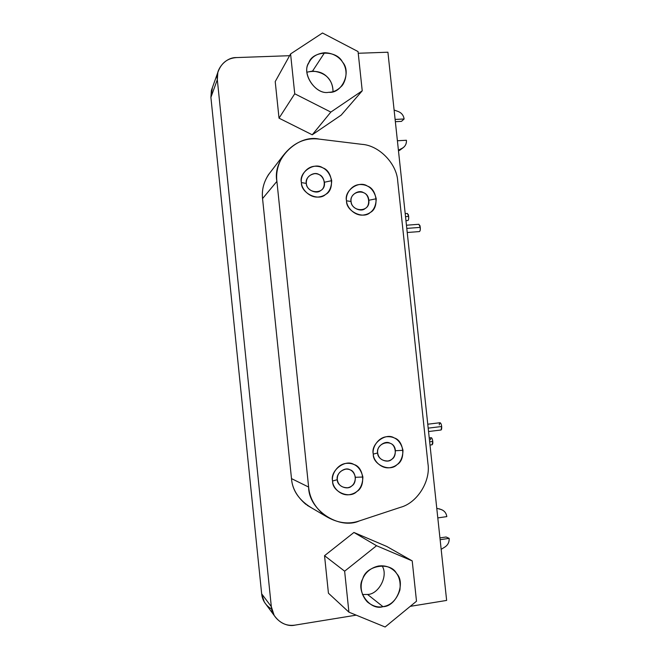 <?xml version="1.0" encoding="UTF-8"?>
<svg xmlns="http://www.w3.org/2000/svg" width="660" height="660" viewBox="0 0 660 660"><rect width="100%" height="100%" fill="white"/><g stroke="black" fill="none" stroke-linecap="round" stroke-linejoin="round"><path stroke-width="0.99" d="M306.331 183.406C305.951 189.626 316.445 194.758 320.735 190.476C326.23 187.935 325.017 176.401 319.069 174.595C313.954 170.923 304.664 177.317 306.331 183.406L301.414 182.606C301.48 189.511 310.134 198.264 318.813 196.969C327.038 195.814 331.337 190.377 331.708 180.667L324.406 182.243C326.221 194.634 307.164 194.576 306.331 183.406C306.108 178.068 308.921 174.817 314.779 173.638C319.762 173.679 322.971 176.55 324.406 182.243L331.708 180.667C329.307 171.13 323.936 166.32 315.587 166.229C306.768 166.056 300.044 175.774 301.414 182.606L306.331 183.406M337.31 479.671C336.938 486.057 347.457 490.611 351.739 485.95C357.241 482.988 356.004 471.281 350.048 469.821C344.916 466.406 335.635 473.558 337.31 479.671L332.582 481.024C332.648 488.087 341.335 496.468 350.014 494.563C358.248 492.838 362.538 486.989 362.901 477.031L355.402 477.295C355.179 483.244 352.613 486.733 347.696 487.748C341.665 487.723 338.2 485.034 337.31 479.671C337.078 474.227 339.883 470.712 345.749 469.12C350.74 468.839 353.958 471.562 355.402 477.295L362.901 477.031C360.484 467.437 355.096 462.874 346.739 463.337C337.912 463.741 331.196 474.136 332.582 481.024L337.31 479.671M351.07 201.481C350.716 207.652 361.028 212.701 365.219 208.436C370.615 205.887 369.394 194.461 363.553 192.695C358.52 189.073 349.429 195.451 351.07 201.481L346.525 200.813C346.599 207.669 355.113 216.315 363.619 214.995C371.687 213.815 375.895 208.411 376.241 198.775L368.808 200.261C370.615 212.545 351.912 212.553 351.07 201.481C349.577 190.459 367.999 187.91 368.808 200.261L376.241 198.775C373.865 189.329 368.577 184.577 360.385 184.519C351.73 184.379 345.163 194.048 346.525 200.813L351.07 201.481M377.66 452.966C377.305 459.269 387.635 463.832 391.825 459.253C397.213 456.357 395.983 444.774 390.134 443.297C385.093 439.89 376.002 446.911 377.66 452.966L373.271 454.105C373.354 461.084 381.884 469.425 390.398 467.593C398.467 465.935 402.674 460.185 403.004 450.334L395.398 450.714C395.2 456.596 392.683 460.028 387.865 461.01C381.95 460.944 378.543 458.263 377.66 452.966C376.142 441.812 394.581 438.174 395.398 450.714L403.004 450.334C400.612 440.839 395.315 436.293 387.123 436.706C378.46 437.052 371.893 447.29 373.271 454.105L377.66 452.966M268.859 174.091C263.719 181.896 261.616 190.055 262.556 198.586L276.903 181.36L308.624 487.055L276.903 181.36L262.556 198.586L291.497 478.607L308.624 487.055C308.55 510.007 339.257 530.227 359.428 520.889L400.529 507.309C417.293 502.87 430.848 481.066 427.944 463.584C430.848 481.066 417.293 502.87 400.529 507.309L359.428 520.889C348.521 524.708 337.235 523.108 325.57 516.095C315.265 508.06 309.614 498.382 308.624 487.055L291.497 478.607C292.157 488.119 296.967 496.716 305.918 504.405M276.903 181.36C275.855 172.829 277.868 164.332 282.934 155.851C293.007 142.898 305.143 137.329 319.325 139.136L361.993 144.35L319.325 139.136C297.875 134.013 272.192 159.242 276.903 181.36M427.944 463.584L397.724 181.219C396.883 163.795 379.178 145.423 361.993 144.35C379.178 145.423 396.883 163.795 397.724 181.219L427.944 463.584M373.271 454.105C370.491 443.933 385.762 432.193 394.185 437.918C403.978 440.393 406.04 459.772 397.023 464.64C390.019 472.337 372.677 464.706 373.271 454.105M346.525 200.813C343.761 190.682 359.04 180.015 367.447 186.103C377.223 189.073 379.261 208.197 370.252 212.471C363.231 219.623 345.923 211.175 346.525 200.813M332.582 481.024C329.769 470.753 345.361 458.774 353.941 464.516C363.908 466.966 365.978 486.552 356.779 491.543C349.618 499.364 331.963 491.749 332.582 481.024M301.414 182.606C298.625 172.375 314.218 161.683 322.781 167.855C332.731 170.89 334.768 190.179 325.57 194.452C318.409 201.638 300.778 193.042 301.414 182.606M333.036 91.608C332.986 86.84 331.807 82.888 329.497 79.744C324.464 72.476 316.965 69.952 306.991 72.179L312.576 71.057L324.572 52.726C317.105 53.592 311.998 56.719 309.235 62.106C300.754 72.262 315.15 95.279 328.746 92.293C334.034 92.251 338.737 89.694 342.862 84.628C351.483 69.795 341.566 53.097 324.572 52.726L312.576 71.057C325.792 72.542 332.607 79.39 333.036 91.608M294.739 93.778L330.833 112.085L362.233 90.808L358.058 51.571L322.492 33L290.582 53.93L294.739 93.778L279.023 118.165L312.238 134.797L330.833 112.085L294.739 93.778L290.582 53.93L275.22 81.601L279.023 118.165L294.739 93.778M328.746 92.293C315.95 95.139 301.257 73.945 308.665 63.244C312.023 50.457 336.584 49.648 342.433 61.982C351.871 71.932 342.004 93.934 328.746 92.293M275.22 81.601L290.582 53.93L322.492 33L358.058 51.571L362.233 90.808L341.195 115.104L362.233 90.808L330.833 112.085L312.238 134.797L341.195 115.104L312.238 134.797L279.023 118.165L275.22 81.601M367.554 594.445L382.965 606.664C390.943 605.418 396.594 599.874 399.902 590.023C401.008 580.453 398.467 573.523 392.279 569.225C388.517 566.462 383.988 565.389 378.683 565.991C361.779 569.506 355.27 588.687 367.331 601.92C372.553 606.128 377.759 607.703 382.965 606.664L367.554 594.445C378.419 594.52 388.798 575.949 382.041 565.777C388.798 575.949 378.419 594.52 367.554 594.445L362.414 594.52M348.917 612.158L385.11 627L416.501 601.219L412.211 560.893L376.546 545.721L344.635 571.197L348.917 612.158L328.433 593.2L348.917 612.158L344.635 571.197L324.538 555.695L328.433 593.2L324.538 555.695L344.635 571.197L376.546 545.721L353.933 532.463L324.538 555.695L353.933 532.463L376.546 545.721L412.211 560.893L386.793 546.472L353.933 532.463L386.793 546.472L412.211 560.893L416.501 601.219L385.11 627L348.917 612.158M382.965 606.664C370.161 611.111 355.385 590.774 362.777 578.779C366.11 565.084 390.703 561.396 396.594 573.54C406.073 582.788 396.256 606.82 382.965 606.664M446.82 516.615L437.803 517.91L446.82 516.615C446.251 512.993 444.32 510.617 441.02 509.487L441.779 509.751C444.683 511.079 446.366 513.365 446.82 516.615M441.35 509.594L439.065 508.778M436.771 508.291L441.02 509.487L436.771 508.291M439.939 537.892L446.061 536.992L449.155 538.354C449.369 542.033 448 544.896 445.03 546.942L441.169 549.326L445.03 546.942C448 544.896 449.369 542.033 449.155 538.354L446.061 536.992L439.939 537.892M440.137 539.69L449.155 538.354L440.137 539.69M420.164 226.685L420.304 229.267M420.23 229.985L420.065 230.752M419.801 225.316L420.024 226.017M407.228 232.501L419.438 231.569C420.173 231.049 420.445 229.655 420.255 227.378L406.791 228.401L420.255 227.378L418.927 224.285L406.445 225.225M441.556 425.782L441.705 427.061M441.721 427.655L441.697 428.315M441.614 428.942L441.433 429.569M441.136 429.949L441.664 426.5L428.183 428.15L441.664 426.5C441.383 424.314 440.839 423.06 440.038 422.722L427.762 424.215M439.296 424.891L439.494 423.398M439.667 423.01L440.896 423.555M441.185 424.273L441.416 425.065M408.557 215.746L408.697 216.967M408.713 217.561L408.697 218.254M408.639 218.947L408.474 219.706M408.218 214.426L408.424 215.102M405.958 220.654L407.888 220.514C408.581 220.011 408.837 218.641 408.647 216.422L405.529 216.653L408.647 216.422L407.41 213.452L405.207 213.617M432.671 440.715L432.811 441.952M432.836 442.53L432.811 443.165M432.737 443.767L432.118 444.766L432.77 441.408L429.652 441.804L432.77 441.408C432.498 439.271 431.978 438.034 431.219 437.695L429.231 437.943M430.534 439.758L430.724 438.322M430.881 437.959L431.392 437.728M431.706 437.984L432.044 438.537M432.316 439.238L432.531 440.014M404.126 118.981L395.117 119.435L404.126 118.981L401.47 121.374L404.126 118.981C403.565 115.418 401.643 112.942 398.343 111.556C401.643 112.942 403.565 115.418 404.126 118.981M395.356 121.688L401.47 121.374L395.356 121.688M394.111 110.022L398.343 111.556L394.111 110.022M402.006 148.442L398.491 150.934L402.278 148.219L398.409 150.191L402.278 148.219L399.63 150.356L403.367 147.543M406.411 140.258C406.659 143.014 405.776 145.332 403.763 147.221L402.278 148.219C405.24 146.504 406.618 143.847 406.411 140.258L397.402 140.761L406.411 140.258M387.915 52.214L446.638 600.427L410.248 606.35L446.638 600.427L387.915 52.214L358.24 53.27L387.915 52.214M236.585 57.577L289.6 55.696L236.585 57.577C225.918 57.057 215.35 69.11 217.322 79.678L217.825 72.509C221.059 63.162 227.312 58.179 236.585 57.577M212.413 87.582L211.382 90.601L210.903 97.358L217.322 79.678L210.903 97.358L261.657 593.827L271.318 606.631L217.322 79.678L271.318 606.631L261.657 593.827L210.903 97.358L212.413 87.582M271.738 609.213C265.658 605.434 262.3 600.311 261.657 593.827L264.313 602.011L266.459 604.997M295.061 625.111C286.506 626.34 279.526 623.081 274.131 615.318L271.318 606.631C271.532 617.669 284.559 627.759 295.061 625.111L356.21 615.153L295.061 625.111M311.503 507.829C299.021 500.214 292.355 490.471 291.497 478.607L262.556 198.586C261.5 188.57 264.429 179.371 271.334 170.981M307.048 505.222L325.57 516.095M268.117 175.172L282.934 155.851M341.616 86.212L342.862 84.628M390.53 568.111L392.279 569.225M440.979 430.007L428.546 431.533M432.151 444.757L429.99 445.038M211.489 90.172L217.948 72.055M264.545 602.398L274.378 615.739"/></g></svg>
